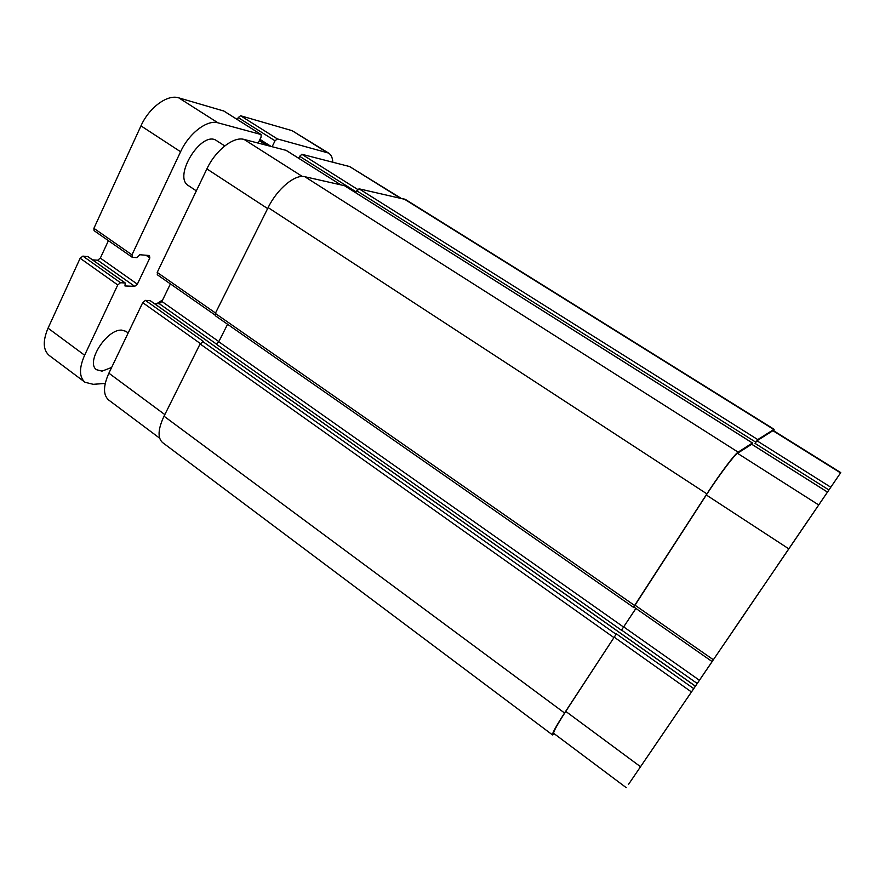 <?xml version="1.0" encoding="UTF-8"?>
<svg xmlns="http://www.w3.org/2000/svg" width="885" height="885" viewBox="0 0 885 885"><rect width="100%" height="100%" fill="white"/><g stroke="black" fill="none" stroke-linecap="round" stroke-linejoin="round"><path stroke-width="1.33" d="M156.844 303.644L162.652 299.904M111.61 367.474L102.018 371.136L96.664 369.742C85.192 362.983 106.454 329.143 121.621 330.105L126.367 331.466L128.037 333.225M196.348 190.861L188.527 185.684C172.321 176.845 201.924 129.487 216.692 140.737L224.757 145.914M87.947 256.683L82.902 256.108L80.148 258.265L48.044 328.158C42.646 340.99 43.044 350.095 49.217 355.471L84.982 382.254C79.141 377.121 79.019 368.116 84.617 355.228L117.76 284.948L120.493 282.724L125.25 282.99L124.951 285.955L134.708 286.353L137.352 284.173L149.853 257.922L149.377 255.522L139.73 254.736L137.02 257.646L132.496 257.303L131.965 254.836L180.584 151.744C189.014 133.237 207.278 119.386 218.02 122.838L261.097 134.531L261.097 137.064L258.166 143.049M108.424 240.676L100.337 258.088L97.671 260.212L92.516 259.847M223.772 111.012L178.726 97.848C167.53 94.064 149.111 107.483 140.969 125.88L93.898 228.33L94.053 230.653L132.042 257.148M272.16 146.644L275.047 140.792L277.37 138.912L328.612 153.083L292.083 130.659L240.576 115.747L238.231 117.583L237.302 119.508M105.227 383.415L93.235 384.322L84.982 382.254M328.612 153.083C331.167 154.753 332.572 157.807 332.815 162.232M731.11 633.76L740.59 619.832L731.11 633.76M813.514 512.614L824.267 496.795L813.503 512.614M742.449 616.922L754.297 599.51L742.449 616.922M657.5 741.84L667.788 726.707L657.5 741.84M806.821 522.438L830.119 488.21L806.821 522.438M806.058 523.555L830.904 487.049L806.058 523.555M724.881 642.908L745.657 612.376L724.881 642.908M724.207 643.893L746.365 611.336L724.207 643.893M650.409 752.261L673.352 718.531L650.409 752.261M649.678 753.334L674.149 717.37L649.678 753.334M734.749 628.25L760.646 590.184L734.749 628.25M733.908 629.478L761.531 588.89L733.908 629.478M776.222 567.296L807.762 520.944L776.222 567.296M639.689 767.959L668.783 725.213L639.689 767.959M687.778 697.424L712.447 661.172L687.778 697.424M804.078 526.509L830.572 487.569L804.078 526.509M628.45 784.486L840.75 472.612L628.45 784.486M731.53 633.063L749.982 605.948L731.53 633.063M159.643 438.175L108.689 400.02C103.069 395.042 103.136 386.103 108.877 373.182L142.717 302.659L145.428 300.38L150.196 300.701M154.377 303.588L159.267 303.688L161.9 301.464L170.407 283.897M157.685 274.859L157.209 272.425L206.88 168.913C215.509 150.328 233.662 136.202 244.083 139.432L286.087 150.35M298.455 158.116L301.741 154.244L349.619 166.557L400.828 198.14M227.567 324.264L218.761 341.754L216.161 344.077L621.436 630.231L635.895 608.426M145.428 300.38L203.539 341.533L200.098 343.933L164.024 416.216C157.961 429.203 157.475 437.975 162.552 442.544L552.55 734.937C551.974 733.654 555.979 726.342 564.564 713L616.391 633.87L693.674 688.596M840.75 472.612L773.236 430.486L756.974 440.774L755.038 443.396L757.748 439.591L774.109 429.302L405.474 199.479L359.022 188.804L356.157 191.923L299.429 156.169M344.486 185.684L304.816 176.712C295.125 173.991 277.237 188.815 268.133 207.599L215.32 313.412L215.243 315.668L633.428 607.287L706.883 493.874C719.671 474.117 734.815 453.939 738.112 452.147L752.416 442.998L751.808 444.281M626.259 787.683L553.722 733.355C553.147 732.061 557.163 724.738 565.758 711.385L616.391 633.87M621.436 630.231L635.928 608.449M633.937 606.867L706.318 494.98C719.085 475.256 734.218 455.1 737.504 453.297L751.686 444.248M554.386 733.842L552.55 734.937M774.109 429.302L773.822 430.851M326.709 152.264L292.083 130.659M277.37 138.912L240.576 115.747M275.047 140.792L238.231 117.583M270.965 146.335L259.969 139.376M268.387 145.671L259.604 140.107L268.354 145.66M266.451 145.173L259.338 140.671M260.909 134.454L223.407 110.78M218.02 122.838L178.726 97.848M180.584 151.744L140.969 125.88M131.965 254.836L93.898 228.33M149.853 257.922L145.992 255.245M137.352 284.173L100.337 258.088M134.708 286.353L97.671 260.212M125.062 282.934L87.615 256.451M120.493 282.724L82.902 256.108M117.76 284.948L80.148 258.265M84.617 355.228L48.044 328.158M164.831 414.6L108.877 373.182M200.32 343.524L142.717 302.659M218.849 341.599L161.9 301.464M216.416 344.044L159.267 303.688M215.52 313.036L157.209 272.425M267.635 208.583L206.88 168.913M302.305 176.458L244.083 139.432M340.459 184.666L285.755 150.14M357.706 189.467L301.741 154.244M399.909 197.941L349.619 166.557M565.758 711.385L640.519 766.72M614.046 637.045L691.406 691.926M621.58 630.098L697.17 683.463M623.859 627.011L699.371 680.233M634.822 605.063L713.31 659.723M706.318 494.98L788.767 548.822M737.504 453.297L818.658 504.915M751.63 444.215L827.442 492.071M756.974 440.774L830.761 487.215M755.038 443.396L828.891 489.958M772.771 430.619L840.551 472.911M403.814 198.804L773.656 429.424M359.022 188.804L757.748 439.591M356.743 190.806L755.801 442.212M344.188 185.496L752.416 442.998M304.816 176.712L738.112 452.147M268.133 207.599L706.883 493.874M215.32 313.412L634.457 605.395M218.761 341.754L623.715 627.155M149.897 300.491L695.322 686.174M202.776 341.555L616.015 634.235M200.098 343.933L613.659 637.41M164.024 416.216L564.564 713M261.097 134.531L223.606 110.868M125.25 282.99L87.814 256.528M157.242 274.715L214.911 314.927M285.944 150.218L340.548 184.688M633.782 606.955L712.082 661.538M751.675 444.204L827.464 492.049M752.46 442.987L344.353 185.562M695.367 686.118L150.074 300.546"/></g></svg>

